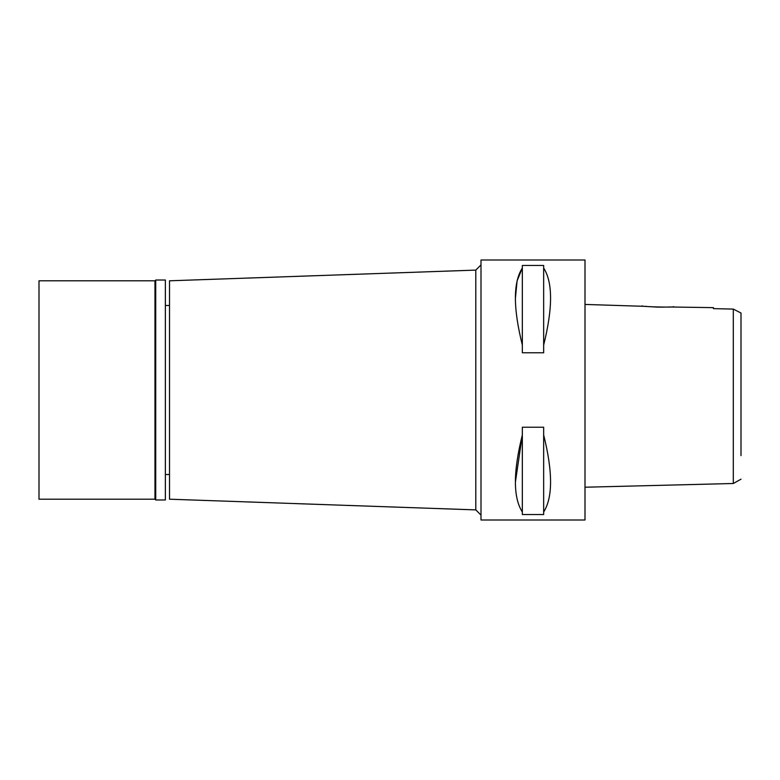 <?xml version="1.0" encoding="UTF-8"?>
<svg xmlns="http://www.w3.org/2000/svg" width="780" height="780" viewBox="0 0 780 780"><rect width="100%" height="100%" fill="white"/><g stroke="black" fill="none" stroke-linecap="round" stroke-linejoin="round"><path stroke-width="1.17" d="M741 455.618L741 313.072M741 313.667L741 330.525M741 449.475L741 451.747M729.885 309.017L713.437 308.636L733.307 309.094L741 313.014M733.307 309.094L733.307 483.502L741 479.193M646.591 306.404L585 304.434L585 487.217L733.307 483.502M713.437 307.642L713.437 308.636L713.437 307.642L669.006 306.969M663.956 307.144L657.842 307.125M657.764 307.125L648.96 306.628M585 519.997L585 260.003L480.997 260.003L480.997 519.997L585 519.997M515.434 481.923L522.337 434.957C513.094 471.959 513.094 497.63 522.337 511.973L522.337 514.556L543.66 514.556L543.66 511.973C552.864 497.581 552.864 471.91 543.66 434.957L543.66 511.973M515.434 298.077L517.101 280.858L522.337 268.027C513.094 282.37 513.094 308.041 522.337 345.043L522.337 352.765L543.66 352.765L543.66 345.043C552.864 308.09 552.864 282.418 543.66 268.027L543.66 345.043M522.337 345.043L522.337 265.444L543.66 265.444L543.66 268.027M522.337 511.973L522.337 427.235L543.66 427.235L543.66 434.957M480.997 264.907L475.8 270.104L475.8 509.896L169.523 499.2L169.523 280.8L475.8 270.104M480.997 515.092L475.8 509.896M169.523 305.497L165.36 305.497M169.523 474.503L165.36 474.503M641.94 305.857C640.897 306.755 674.524 307.642 673.657 306.647M155.737 499.98L165.36 499.98L165.36 280.02L155.737 280.02L155.737 499.98L154.957 499.2L154.957 280.8L39 280.8L39 499.2L154.957 499.2M155.737 280.02L154.957 280.8"/></g></svg>

